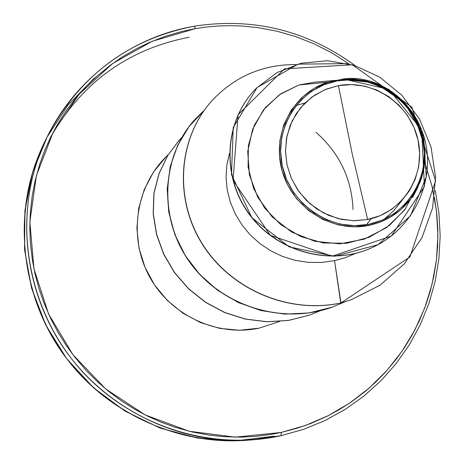 <?xml version="1.0" encoding="UTF-8"?>
<svg xmlns="http://www.w3.org/2000/svg" width="464" height="464" viewBox="0 0 464 464"><rect width="100%" height="100%" fill="white"/><g stroke="black" fill="none" stroke-linecap="round" stroke-linejoin="round"><path stroke-width="0.7" d="M189.219 37.236C128.482 48.998 82.366 82.163 50.872 136.729M35.815 162.748C11.124 231.472 26.622 313.542 75.8 369.814C125.083 426.004 203.748 451.727 274.317 436.166L236.263 440.8L197.751 438.097L160.179 428.086L124.944 411.069L93.368 387.626L66.659 358.608L45.814 325.09L31.616 288.324L24.569 249.69L24.911 210.633L32.555 172.596L47.171 136.955L68.144 104.974L94.656 77.743M338.453 85.62L352.031 153.01L367.645 219.507L353.359 220.736L338.169 218.619L323.234 212.825L309.824 203.603L299.019 191.771L291.409 178.489L287.025 164.929L285.464 150.858L286.99 135.888L292.042 121.121L300.539 107.822L311.843 97.115L324.875 89.68L338.453 85.62C373.387 79.008 410.414 104.441 418.018 139.977C426.138 175.415 402.804 212.761 367.645 219.507L352.031 153.01L338.453 85.62L325.954 89.233L314.459 95.282L304.407 103.553L296.2 113.726L290.162 125.425L286.537 138.191L285.476 151.531L287.025 164.929L291.137 177.857L297.644 189.805L306.292 200.303L316.75 208.933L328.593 215.371L341.359 219.362L354.548 220.754L367.645 219.507L380.138 215.685L391.546 209.432L401.447 201.016L409.463 190.762L415.292 179.063L418.725 166.379L419.642 153.184L418.018 139.977L413.917 127.264L407.496 115.513L398.994 105.166L388.733 96.611L377.099 90.178L364.518 86.107L351.474 84.564L338.453 85.62M328.1 82.122L314.337 88.235L301.652 97.689L291.154 110.165L283.748 124.851L279.885 140.586L279.496 156.171L282.089 170.735L287.715 185.101L296.647 198.783L308.653 210.621L322.99 219.576L338.558 225.011L354.131 226.844L368.671 225.469L368.694 224.338C331.145 232.162 290.284 204.67 282.257 165.839C273.673 127.113 299.866 87.336 337.415 80.846L337.125 80.324L328.1 82.122L337.125 80.324L337.566 80.266L337.125 80.324L337.415 80.846C374.848 73.793 414.485 101.042 422.64 139.096C431.346 177.051 406.377 217.077 368.694 224.338L368.671 225.469C332.224 233.044 292.297 207.994 282.106 170.787C271.469 133.696 292.813 93.119 328.1 82.122L298.758 84.999L328.1 82.122M434.443 197.606L436.763 213.562L437.836 229.668L437.616 246.639L436.369 260.698L433.596 277.455L430.25 291.16L425.952 304.61L419.578 320.322L411.916 335.42L404.556 347.507L396.384 359.026L385.514 372.053L375.608 382.197L365.023 391.599L351.422 401.882L339.445 409.538L326.934 416.324L311.251 423.29L297.766 428.046L281.114 432.471L281.184 435.644L281.114 432.471L235.242 437.152L189.103 431.236L145.116 414.909L105.664 388.936L72.877 354.653L48.54 313.884L33.959 268.813L29.864 221.879L36.401 175.583L53.105 132.356L78.984 94.395L112.578 63.568L152.076 41.319L195.431 28.611L194.317 26.257C124.654 37.828 62.768 88.792 38.535 157.447C16.06 220.267 26.036 294.338 65.262 350.314C104.707 406.139 170.967 440.435 237.533 440.429L250.131 440.023L259.521 439.211L268.853 437.97L281.161 435.65C209.426 451.478 129.398 425.302 79.251 368.114C29.209 310.851 13.427 227.337 38.535 157.447C62.768 88.792 124.654 37.828 194.317 26.257L195.431 28.611L206.631 26.993L217.871 26.007L229.158 25.653L240.474 25.932L257.329 27.521L276.782 31.146L295.777 36.621L314.198 43.9L331.83 52.89L349.067 63.899M350.871 299.901L340.75 303.021L334.544 260.669L321.43 262.479L308.195 262.363L295.121 260.327L282.495 256.418L270.599 250.74L259.695 243.438L250.021 234.68L241.779 224.692L235.144 213.707L230.26 201.991L227.215 189.828L226.061 177.515L226.797 165.335L229.39 153.578L226.803 165.341L226.067 177.521L227.221 189.84L230.266 201.997L235.155 213.707L241.785 224.692L250.026 234.685L259.701 243.438L270.605 250.74L282.501 256.418L295.121 260.321L308.195 262.363L321.43 262.485L334.544 260.669L345.402 257.671L355.795 253.332M337.746 80.191L314.528 82.186L298.758 84.999L280.471 94.001L265.344 107.619L254.307 125.216L248.397 145.464L248.083 167.005L253.628 188.529L264.747 208.197L280.749 224.651L300.753 236.57L323.222 242.956L346.585 243.293L369.199 237.278L389.406 225.481L405.606 208.713M342.362 79.396L353.684 79.112L364.965 80.626L375.927 83.885L386.315 88.81L395.873 95.277L404.376 103.136L411.62 112.195L417.438 122.235L421.683 133.017L424.258 144.281L425.094 155.765L424.166 167.191L421.492 178.28L417.136 188.761C406.597 208.353 390.444 220.586 368.671 225.469L378.96 222.581L390.004 217.413L401.232 209.305L411.678 197.71L419.972 182.48L424.577 164.192L424.258 144.292L418.65 124.862L408.488 107.932L395.345 94.859L380.973 86.031L366.827 81.043L353.812 79.118L342.362 79.396L343.325 78.996L337.566 80.266L343.325 78.996L388.867 89.337L421.695 129.966L424.415 186.528L391.28 236.101L332.178 256.209L270.367 235.364L233.038 180.293L238.096 114.753L284.484 68.846L352.309 64.786L411.771 107.091L435.597 180.809L409.915 256.94L340.965 302.946L350.981 299.866L380.097 285.186L404.219 263.917L422.008 237.591L432.581 208.017L435.551 177.12L431.004 146.856L419.497 119.062L401.981 95.381L379.761 77.169L354.392 65.418L327.619 60.726L301.246 63.214L277.031 72.57L256.592 88.027C223.671 120.884 221.369 177.149 249.945 214.838C278.313 252.834 331.598 265.988 371.6 247.846C414.387 228.856 435.522 179.951 424.809 139.757C414.433 99.267 376.298 74.043 343.325 78.996L342.362 79.396M401.87 200.57L393.75 210.679L384.088 219.344M295.957 105.63L305.057 102.904M371.159 218.706L366.421 224.75M346.979 63.626L298.103 64.142L257.143 87.481L233.218 127.565L231.49 174.673L251.888 217.697L289.217 246.906L334.631 256.267L378.003 244.69L410.466 215.841L426.242 176.877L423.603 136.503L404.817 103.089L375.388 82.952L342.728 79.24M371.484 247.904L371.362 247.956C331.377 266.087 278.122 252.938 249.765 214.965C221.2 177.289 223.509 121.046 256.412 88.206L256.505 88.114M298.758 84.999L279.282 94.824L263.506 109.898L252.59 129.369L247.724 151.513L249.377 174.754L257.735 197.235L272.148 216.868L291.734 232.075L314.952 241.326L339.839 243.844L364.426 239.105L386.663 227.54L404.556 210.134L416.55 188.14M258.987 328.187C216.323 337.212 169.244 314.731 148.608 274.984C127.791 235.318 136.381 184.202 168.206 154.709L165.921 156.913L153.497 172.051L144.292 189.445L138.672 208.429L136.892 228.265L139.026 248.165L145.006 267.345L154.605 285.041L167.44 300.55L183.002 313.252L200.668 322.654L219.727 328.39L239.424 330.252L258.987 328.187L279.519 321.482M424.757 162.522L432.001 186.168L436.409 210.488L437.912 235.144L436.479 259.782L432.106 284.061L424.844 307.626L414.781 330.136L402.033 351.248L386.767 370.655L369.193 388.049L349.549 403.158L328.112 415.732L305.184 425.563L281.114 432.471L269.793 434.629L255.496 436.398L241.042 437.146L223.636 436.67L209.177 435.133L191.934 431.914L175.015 427.234L161.205 422.217L147.749 416.22L134.751 409.283L122.218 401.406L107.95 390.821L96.773 381.089L86.263 370.562L74.698 357.019L65.94 344.99L58.046 332.381L51.075 319.273L43.935 302.917L39.075 288.91L35.218 274.613L32.376 260.066L30.34 242.492L29.795 227.76L30.282 213.069L32.248 195.611L35.015 181.238L39.649 164.401L44.59 150.748L50.495 137.501L57.287 124.781L66.619 110.217L75.296 98.78L86.716 85.962L97.046 76.061L110.275 65.262L121.974 57.153L136.7 48.581L149.46 42.439L165.323 36.285L181.592 31.517L195.431 28.611M340.75 303.021C287.634 314.395 229.465 288.886 201.492 242.863C173.368 196.898 178.814 136.892 212.205 100.427L212.129 100.514C178.785 136.99 173.385 196.98 201.521 242.916C229.506 288.91 287.651 314.395 340.75 303.021L340.965 302.946C287.842 314.325 229.668 288.828 201.672 242.811C173.519 196.858 178.924 136.845 212.28 100.346C235.109 76.282 263.071 64.357 296.148 64.56M195.158 119.202L195.089 119.277C161.547 155.881 157.94 217.042 188.976 261.174C219.774 305.434 280.743 325.444 331.795 307.307L308.664 312.985L284.71 314.093L260.954 310.555L238.293 302.522L217.61 290.307L199.706 274.427L185.252 255.531L174.806 234.401L168.722 211.903L167.202 188.952L170.247 166.477L177.666 145.383L189.109 126.486L204.061 110.519M320.299 310.729L309.459 315.16L288.521 320.404L266.939 321.714L245.444 319.046L224.779 312.498L205.668 302.308L188.773 288.857L174.667 272.635L163.844 254.249L156.646 234.372L153.3 213.736L154.019 193.117L159.123 173.472L167.753 155.51L179.527 139.821L167.637 155.631L159.007 173.594L153.909 193.227L153.184 213.84L156.53 234.471L163.722 254.336L174.545 272.716L188.645 288.933L205.535 302.377L224.64 312.562L245.294 319.104L266.777 321.772L288.353 320.462L309.372 315.189L288.434 320.45L266.846 321.772L245.346 319.116L224.675 312.579L205.558 302.389L188.651 288.939L174.545 272.716L163.717 254.324L156.525 234.442L153.184 213.8L153.915 193.175L159.03 173.53L167.678 155.568L179.464 139.89M316.03 132.333C339.399 152.992 351.735 178.727 353.034 209.525M344.932 301.844L331.992 307.238C280.923 325.386 219.919 305.364 189.115 261.081C158.062 216.932 161.669 155.747 195.228 119.126L204.119 110.432M179.527 139.821L181.894 137.327M340.965 302.946L334.544 260.669M337.415 80.846L351.364 79.733L365.342 81.391L378.81 85.753L391.274 92.649L402.265 101.807L411.365 112.891L418.244 125.477L422.64 139.096L424.386 153.242L423.406 167.376L419.734 180.966L413.494 193.5L404.915 204.496L394.313 213.521L382.087 220.226L368.694 224.338L354.658 225.678L340.524 224.193L326.83 219.919L314.128 213.022L302.917 203.766L293.642 192.514L286.665 179.701L282.257 165.839L280.598 151.473L281.741 137.17L285.633 123.482L292.111 110.948L300.916 100.05L311.692 91.193L324.017 84.715L337.415 80.846M435.22 190.339L438.938 212.993L440.179 235.909L438.915 258.808L435.157 281.416L428.927 303.462L420.285 324.672L409.329 344.793L396.175 363.561L380.967 380.741L363.886 396.105L345.129 409.445L324.922 420.581L303.514 429.362L281.178 435.644L251.581 439.924L245.218 440.371C173.617 445.405 99.835 409.26 58.835 347.635C17.945 285.94 13.212 203.858 45.75 139.705L48.633 134.015C80.945 74.692 129.537 38.75 194.41 26.187C253.263 17.214 306.866 30.38 355.215 65.685M412.56 197.444L417.136 188.761"/></g></svg>
